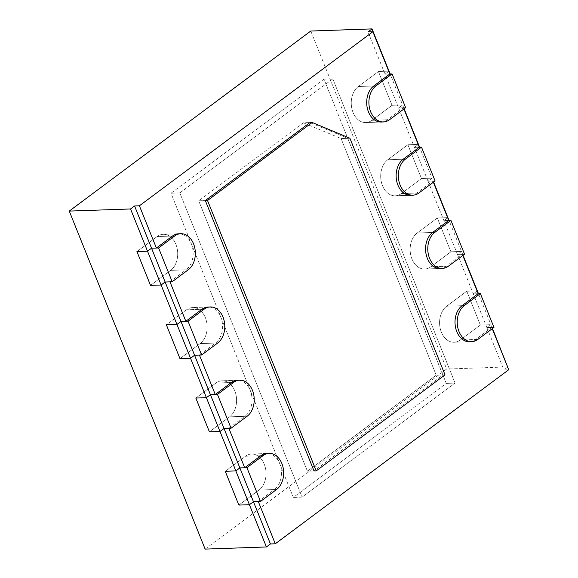 <?xml version="1.0" encoding="UTF-8"?>
<svg xmlns="http://www.w3.org/2000/svg" width="578" height="578" viewBox="0 0 578 578"><rect width="100%" height="100%" fill="white"/><g stroke="black" fill="none" stroke-linecap="round" stroke-linejoin="round"><path stroke-width="0.43" stroke-dasharray="2.89 2.17" d="M492.246 328.687L491.762 327.488L475.658 339.488L460.233 340.03L480.354 325.024L466.771 291.225L446.642 306.224A19.153 13.85 88 0 0 440.118 328.001A19.153 13.85 88 0 0 454.106 342.27A19.153 13.85 88 0 0 460.233 340.03L480.354 325.024L466.771 291.225L446.642 306.224A19.153 13.85 88 0 0 440.118 328.001A19.153 13.85 88 0 0 454.106 342.27A19.153 13.85 88 0 0 460.233 340.03L477.861 339.409M258.301 501.545L274.398 489.537L258.973 490.079L238.844 505.078L258.973 490.079A19.153 13.85 -92 0 0 265.49 468.303A19.153 13.85 -92 0 0 251.509 454.033A19.153 13.85 -92 0 1 265.49 468.303A19.153 13.85 -92 0 1 258.973 490.079L276.602 489.458M266.935 453.492L251.509 454.033A19.153 13.85 -92 0 0 245.383 456.273L260.815 455.739L245.383 456.273L225.254 471.28L245.383 456.273A19.153 13.85 -92 0 1 251.509 454.033L266.935 453.492A19.153 13.85 -92 0 1 280.922 467.761A19.153 13.85 -92 0 1 274.398 489.537M228.859 428.305L244.956 416.305L229.531 416.839L209.402 431.845L229.531 416.839A19.153 13.85 -92 0 0 236.048 395.07A19.153 13.85 -92 0 0 222.068 380.801A19.153 13.85 -92 0 1 236.048 395.07A19.153 13.85 -92 0 1 229.531 416.839L247.167 416.225M237.5 380.259L222.068 380.801A19.153 13.85 -92 0 0 215.941 383.041L231.373 382.506L215.941 383.041L195.819 398.047L215.941 383.041A19.153 13.85 -92 0 1 222.068 380.801L237.5 380.259A19.153 13.85 -92 0 1 251.481 394.528A19.153 13.85 -92 0 1 244.956 416.305M199.417 355.073L215.522 343.072L200.089 343.607L179.968 358.613L200.089 343.607A19.153 13.85 -92 0 0 206.613 321.83A19.153 13.85 -92 0 0 192.626 307.568A19.153 13.85 -92 0 1 206.613 321.83A19.153 13.85 -92 0 1 200.089 343.607L217.725 342.992M208.058 307.026L192.626 307.568A19.153 13.85 -92 0 0 186.506 309.808L201.932 309.266L186.506 309.808L166.377 324.814L186.506 309.808A19.153 13.85 -92 0 1 192.626 307.568L208.058 307.026A19.153 13.85 -92 0 1 222.039 321.296A19.153 13.85 -92 0 1 215.522 343.072M169.983 281.84L186.08 269.832L170.647 270.374L150.526 285.38L170.647 270.374A19.153 13.85 -92 0 0 177.171 248.598A19.153 13.85 -92 0 0 163.191 234.328A19.153 13.85 -92 0 1 177.171 248.598A19.153 13.85 -92 0 1 170.647 270.374L188.284 269.76M178.616 233.794L163.191 234.328A19.153 13.85 -92 0 0 157.064 236.575L172.49 236.034L157.064 236.575L136.935 251.582L157.064 236.575A19.153 13.85 -92 0 1 163.191 234.328L178.616 233.794A19.153 13.85 -92 0 1 192.604 248.063A19.153 13.85 -92 0 1 186.08 269.832M381.213 122.03L365.787 122.565L381.213 122.03A19.153 13.85 88 0 0 387.339 119.783L371.907 120.325L392.036 105.319L378.445 71.52L358.324 86.527A19.153 13.85 88 0 0 351.8 108.296A19.153 13.85 88 0 0 365.787 122.565A19.153 13.85 88 0 0 371.907 120.325L392.036 105.319L378.445 71.52L358.324 86.527A19.153 13.85 88 0 0 351.8 108.296A19.153 13.85 88 0 0 365.787 122.565A19.153 13.85 88 0 0 371.907 120.325L389.543 119.711M403.928 108.989L403.437 107.783L387.339 119.783M410.655 195.263L395.222 195.805L410.655 195.263A19.153 13.85 88 0 0 416.781 193.023L401.349 193.558L421.478 178.551L407.887 144.753L387.759 159.759A19.153 13.85 88 0 0 381.242 181.535A19.153 13.85 88 0 0 395.222 195.805A19.153 13.85 88 0 0 401.349 193.558L421.478 178.551L407.887 144.753L387.759 159.759A19.153 13.85 88 0 0 381.242 181.535A19.153 13.85 88 0 0 395.222 195.805A19.153 13.85 88 0 0 401.349 193.558L418.985 192.944M433.363 182.222L432.879 181.015L416.781 193.023M440.096 268.495L424.664 269.037L440.096 268.495A19.153 13.85 88 0 0 446.216 266.256L430.791 266.79L450.912 251.791L437.329 217.985L417.2 232.992A19.153 13.85 88 0 0 410.683 254.768A19.153 13.85 88 0 0 424.664 269.037A19.153 13.85 88 0 0 430.791 266.79L450.912 251.791L437.329 217.985L417.2 232.992A19.153 13.85 88 0 0 410.683 254.768A19.153 13.85 88 0 0 424.664 269.037A19.153 13.85 88 0 0 430.791 266.79L448.427 266.176M462.805 255.454L462.321 254.248L446.216 266.256M469.531 341.728L454.106 342.27L469.531 341.728A19.153 13.85 88 0 0 475.658 339.488M347.718 138.344L442.827 374.949L314.02 470.976L307.409 471.207L198.709 200.804L205.32 200.573L198.709 200.804L303.363 122.782L309.974 122.55L347.718 138.344L341.099 138.576L436.217 375.18L442.827 374.949M349.921 138.265L341.099 138.576L303.363 122.782L341.099 138.576L436.217 375.18L307.409 471.207L198.709 200.804L303.363 122.782L309.974 122.55M179.837 192.907L332.798 78.875L455.088 383.077L302.128 497.116L179.837 192.907L171.023 193.218L323.983 79.179L446.267 383.38L293.313 497.42L171.023 193.218L323.983 79.179L446.267 383.38L293.313 497.42L171.023 193.218L179.837 192.907L332.798 78.875L323.983 79.179L332.798 78.875L455.088 383.077L446.267 383.38L455.088 383.077L302.128 497.116L293.313 497.42L302.128 497.116L179.837 192.907M491.762 327.488L486.907 327.654L503.893 369.906L508.741 369.732M462.321 254.248L457.473 254.421L486.907 327.654L490.939 324.655L480.354 325.024L490.939 324.655L492.485 328.514M478.172 293.682L473.324 293.855L477.103 291.03L473.324 293.855L478.172 293.682M432.879 181.015L428.031 181.189L457.473 254.421L461.497 251.416L463.043 255.274M448.73 220.449L443.882 220.623L447.668 217.798L443.882 220.623L448.73 220.449M403.437 107.783L398.589 107.949L428.031 181.189L432.055 178.183L433.608 182.041M419.296 147.217L414.44 147.383L418.226 144.565L414.44 147.383L419.296 147.217M404.166 108.808L402.613 104.95L398.589 107.949L385.006 74.15L388.784 71.332L385.006 74.15L389.854 73.984L385.006 74.15L368.02 31.898M507.679 367.081L503.893 369.906M310.769 31.039L446.642 369.039L205.132 549.1M507.918 366.907L446.642 369.039M477.349 290.85L466.771 291.225L477.349 290.85M464.524 254.176L457.473 254.421L461.497 251.416L450.912 251.791L461.497 251.416L449.041 220.442M447.907 217.617L437.329 217.985L447.907 217.617M435.082 180.943L428.031 181.189L432.055 178.183L421.478 178.551L432.055 178.183L419.599 147.202M418.465 144.384L407.887 144.753L418.465 144.384M405.648 107.703L398.589 107.949L402.613 104.95L392.036 105.319L402.613 104.95L390.164 73.97M389.03 71.152L378.445 71.52L389.03 71.152M445.031 374.869L436.217 375.18L307.409 471.207L314.02 470.976M493.966 327.408L486.907 327.654L490.939 324.655L478.483 293.675M462.075 305.69L446.642 306.224L462.075 305.69M432.633 232.457L417.2 232.992L432.633 232.457M403.191 159.217L387.759 159.759L403.191 159.217M373.749 85.985L358.324 86.527L373.749 85.985"/><path stroke-width="0.87" d="M275.287 543.79L270.432 543.963L253.453 501.711L258.301 501.545L275.287 543.79L508.741 369.732L492.246 328.687M244.711 467.739L239.863 467.913L224.011 428.479L228.859 428.305L244.711 467.739L260.815 455.739A19.153 13.85 -92 0 1 266.935 453.492L269.146 453.419A19.153 13.85 -92 0 1 283.126 467.689A19.153 13.85 -92 0 1 276.602 489.458L260.505 501.466L246.914 467.667L263.019 455.659A19.153 13.85 -92 0 1 269.146 453.419M215.269 394.507L210.421 394.673L194.569 355.246L199.417 355.073L215.269 394.507L231.373 382.506A19.153 13.85 -92 0 1 237.5 380.259L239.704 380.187A19.153 13.85 -92 0 1 253.684 394.456A19.153 13.85 -92 0 1 247.167 416.225L231.063 428.233L217.472 394.427L233.577 382.426A19.153 13.85 -92 0 1 239.704 380.187M185.834 321.274L180.979 321.44L165.127 282.006L169.983 281.84L185.834 321.274L201.932 309.266A19.153 13.85 -92 0 1 208.058 307.026L210.262 306.947A19.153 13.85 -92 0 1 224.242 321.216A19.153 13.85 -92 0 1 217.725 342.992L201.621 354.993L188.038 321.195L204.135 309.194A19.153 13.85 -92 0 1 210.262 306.947M392.057 73.905L375.953 85.912A19.153 13.85 88 0 0 369.436 107.681A19.153 13.85 88 0 0 383.416 121.951A19.153 13.85 88 0 0 389.543 119.711L405.648 107.703L392.057 73.905L389.854 73.984L372.868 31.732L139.406 205.79L156.392 248.041L172.49 236.034A19.153 13.85 -92 0 1 178.616 233.794L180.82 233.714A19.153 13.85 -92 0 1 194.808 247.984A19.153 13.85 -92 0 1 188.284 269.76L172.186 281.761L158.596 247.962L174.693 235.961A19.153 13.85 -92 0 1 180.82 233.714M389.854 73.984L373.749 85.985A19.153 13.85 88 0 0 367.232 107.761A19.153 13.85 88 0 0 381.213 122.03L383.416 121.951M421.499 147.137L405.395 159.145A19.153 13.85 88 0 0 398.878 180.914A19.153 13.85 88 0 0 412.858 195.183A19.153 13.85 88 0 0 418.985 192.944L435.082 180.943L421.499 147.137L419.296 147.217L403.928 108.989M419.296 147.217L403.191 159.217A19.153 13.85 88 0 0 396.674 180.993A19.153 13.85 88 0 0 410.655 195.263L412.858 195.183M450.934 220.377L434.837 232.378A19.153 13.85 88 0 0 428.312 254.154A19.153 13.85 88 0 0 442.3 268.423A19.153 13.85 88 0 0 448.427 266.176L464.524 254.176L450.934 220.377L448.73 220.449L433.363 182.222M448.73 220.449L432.633 232.457A19.153 13.85 88 0 0 426.109 254.226A19.153 13.85 88 0 0 440.096 268.495L442.3 268.423M480.376 293.61L464.279 305.61A19.153 13.85 88 0 0 457.754 327.386A19.153 13.85 88 0 0 471.735 341.656A19.153 13.85 88 0 0 477.861 339.409L493.966 327.408L480.376 293.61L478.172 293.682L462.805 255.454M478.172 293.682L462.075 305.69A19.153 13.85 88 0 0 455.551 327.466A19.153 13.85 88 0 0 469.531 341.728L471.735 341.656M316.231 470.904L314.02 470.976L205.32 200.573L309.974 122.55L312.178 122.471L207.524 200.501L316.231 470.904L445.031 374.869L349.921 138.265L312.178 122.471M372.868 31.732L368.02 31.898L372.044 28.9L390.164 73.97M404.166 108.808L419.599 147.202M433.608 182.041L449.041 220.442M463.043 255.274L478.483 293.675M492.485 328.514L507.679 367.081M372.044 28.9L310.769 31.039L69.259 211.093L130.534 208.961L134.558 205.956L139.406 205.79M156.392 248.041L151.544 248.208L134.558 205.956M270.432 543.963L266.407 546.961L205.132 549.1L69.259 211.093M266.407 546.961L249.421 504.71L238.844 505.078L225.254 471.28L235.838 470.911L219.987 431.477L209.402 431.845L195.819 398.047L206.397 397.678L190.545 358.244L179.968 358.613L166.377 324.814L176.955 324.446L161.103 285.012L150.526 285.38L136.935 251.582L147.52 251.206L130.534 208.961M246.914 467.667L239.863 467.913L235.838 470.911L225.254 471.28L238.844 505.078L249.421 504.71L235.838 470.911L239.863 467.913L253.453 501.711L249.421 504.71L253.453 501.711L260.505 501.466M217.472 394.427L210.421 394.673L206.397 397.678L219.987 431.477L224.011 428.479L219.987 431.477L209.402 431.845L195.819 398.047L206.397 397.678L210.421 394.673L224.011 428.479L231.063 428.233M188.038 321.195L180.979 321.44L176.955 324.446L166.377 324.814L179.968 358.613L190.545 358.244L176.955 324.446L180.979 321.44L194.569 355.246L190.545 358.244L194.569 355.246L201.621 354.993M158.596 247.962L151.544 248.208L147.52 251.206L136.935 251.582L150.526 285.38L161.103 285.012L147.52 251.206L151.544 248.208L165.127 282.006L161.103 285.012L165.127 282.006L172.186 281.761M205.32 200.573L207.524 200.501M174.693 235.961L172.49 236.034M204.135 309.194L201.932 309.266M233.577 382.426L231.373 382.506M263.019 455.659L260.815 455.739M375.953 85.912L373.749 85.985M405.395 159.145L403.191 159.217M434.837 232.378L432.633 232.457M464.279 305.61L462.075 305.69"/></g></svg>
